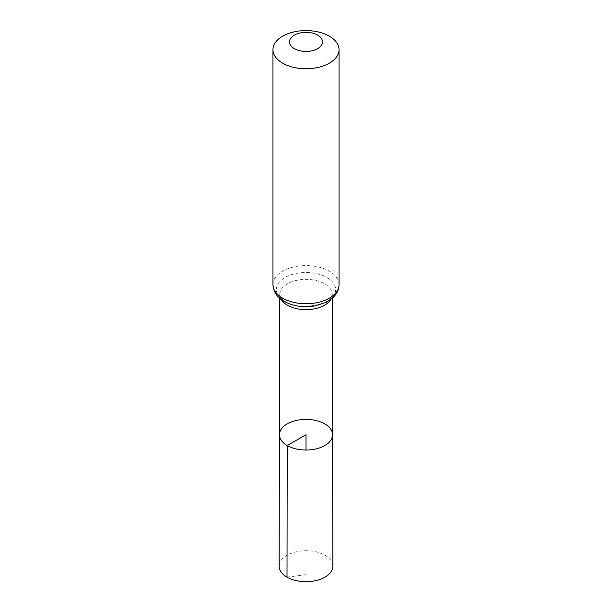 <?xml version="1.0" encoding="UTF-8"?>
<svg xmlns="http://www.w3.org/2000/svg" width="612" height="612" viewBox="0 0 612 612"><rect width="100%" height="100%" fill="white"/><g stroke="black" fill="none" stroke-linecap="round" stroke-linejoin="round"><path stroke-width="0.46" stroke-dasharray="3.06 2.29" d="M332.553 434.704A26.553 15.331 0 0 0 306 419.388A26.553 15.331 0 0 0 279.447 434.704M332.844 566.177A26.844 15.499 0 0 0 324.98 555.237A26.844 15.499 0 0 0 295.741 551.879A26.844 15.499 0 0 0 279.156 566.177M287.02 577.154L306 574.66L306 450.049M281.214 299.482A26.247 15.155 180 0 1 279.753 294.479A26.247 15.155 180 0 1 306 279.347A26.247 15.155 180 0 1 332.247 294.479A26.247 15.155 180 0 1 330.786 299.482M272.96 284.672A33.04 19.071 180 0 1 306 265.593A33.04 19.071 180 0 1 339.04 284.672M285.039 301.678A29.644 17.113 180 0 1 298.327 273.051A29.644 17.113 180 0 1 334.634 294.005A29.644 17.113 180 0 1 285.039 301.678M332.255 298.304L332.247 294.479L330.335 298.61C330.197 299.551 327.275 301.364 321.575 304.049L306 306.673C297.922 306.543 291.251 304.983 285.988 301.991C285.192 301.685 281.344 299.107 280.082 296.147L279.753 294.479L279.745 298.304"/><path stroke-width="0.92" d="M287.227 445.559A26.553 15.331 0 0 0 316.175 448.879A26.553 15.331 0 0 0 332.553 434.704A26.553 15.331 0 0 0 306 419.388A26.553 15.331 0 0 0 279.447 434.704A26.553 15.331 0 0 0 287.227 445.559A26.553 15.331 0 0 0 316.175 448.879A26.553 15.331 0 0 0 332.553 434.704L332.844 566.177A26.844 15.499 0 0 1 316.289 580.513A26.844 15.499 0 0 1 287.02 577.154A26.844 15.499 0 0 1 279.156 566.177L279.447 434.704A26.553 15.331 0 0 0 287.227 445.559M294.318 48.631A16.516 9.54 180 0 1 301.724 32.673A16.516 9.54 180 0 1 321.958 44.355A16.516 9.54 180 0 1 294.318 48.631M282.637 63.158A33.04 19.071 180 0 1 272.96 49.671A33.04 19.071 180 0 1 306 30.6A33.04 19.071 180 0 1 339.04 49.671A33.04 19.071 180 0 1 318.645 67.297A33.04 19.071 180 0 1 282.637 63.158M306 450.049L306 434.719L287.227 445.559L287.02 577.154M330.786 299.482A26.247 15.155 180 0 1 287.441 305.212A26.247 15.155 180 0 1 281.214 299.482M282.637 298.159A33.04 19.071 180 0 1 272.96 284.672C273.61 292.154 277.32 297.723 284.09 301.372C293.01 306.176 303.108 307.729 314.392 306.023L326.051 302.366L333.356 297.287L335.705 294.563C337.885 291.549 338.994 288.252 339.04 284.672A33.04 19.071 180 0 1 318.645 302.29A33.04 19.071 180 0 1 282.637 298.159M279.745 298.304L279.447 434.704M332.255 298.304L332.553 434.704M272.96 49.671L272.96 284.672M339.04 49.671L339.04 284.672"/></g></svg>
